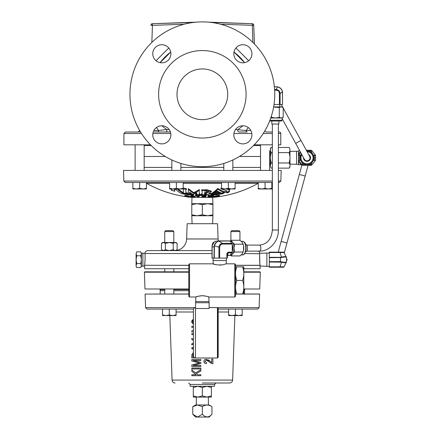 <?xml version="1.0" encoding="UTF-8"?>
<svg xmlns="http://www.w3.org/2000/svg" width="439" height="439" viewBox="0 0 439 439"><rect width="100%" height="100%" fill="white"/><g stroke="black" fill="none" stroke-linecap="round" stroke-linejoin="round"><path stroke-width="0.66" d="M283.199 108.927L283.572 108.724L309.665 156.339A3.018 3.018 0 0 1 308.469 160.438A3.018 3.018 0 0 1 304.375 159.242A3.018 3.018 0 0 0 308.469 160.438A3.018 3.018 0 0 1 304.375 159.242L282.151 118.678M308.518 160.411A3.018 3.018 0 0 0 309.929 158.583M233.833 53.767A9.049 9.049 0 0 1 242.882 44.718A9.049 9.049 0 0 1 251.931 53.767A9.049 9.049 0 0 1 242.882 62.821A9.049 9.049 0 0 1 233.833 53.767M152.772 53.767A9.049 9.049 0 0 1 161.821 44.718A9.049 9.049 0 0 1 170.875 53.767A9.049 9.049 0 0 1 161.821 62.821A9.049 9.049 0 0 1 152.772 53.767M152.772 134.828A9.049 9.049 0 0 1 161.821 125.779A9.049 9.049 0 0 1 170.875 134.828A9.049 9.049 0 0 1 161.821 143.877A9.049 9.049 0 0 1 152.772 134.828M233.833 134.828A9.049 9.049 0 0 1 242.882 125.779A9.049 9.049 0 0 1 251.931 134.828A9.049 9.049 0 0 1 242.882 143.877A9.049 9.049 0 0 1 233.833 134.828M176.999 94.297A25.352 25.352 0 0 1 202.352 68.945A25.352 25.352 0 0 1 227.704 94.297A25.352 25.352 0 0 1 202.352 119.649A25.352 25.352 0 0 1 176.999 94.297M211.949 414.235L209.134 417.05L195.569 417.05L192.754 414.235L197.55 417.039L202.346 414.229L202.346 406.613C205.529 404.522 208.728 404.517 211.949 406.607L211.949 414.235C208.734 417.796 205.534 417.791 202.346 414.229M211.944 406.607L209.134 404.983L197.555 404.983L202.346 406.613M164.762 288.994L164.762 293.998M173.811 288.994L173.811 293.998M214.462 197.221A114.634 114.634 0 0 1 212.69 197.396L192.013 197.396A114.634 114.634 0 0 1 190.005 197.193M187.705 196.178L187.705 196.924A114.634 114.634 0 0 1 146.423 183.293L169.597 183.272M217.749 196.826A114.634 114.634 0 0 0 258.28 183.293L235.106 183.272M272.35 181.049L123.869 181.049L123.496 170.436L272.35 170.436M278.386 170.436L281.207 170.436L280.834 181.049L279.33 182.503L278.386 182.503M227.753 192.705L228.988 192.106L227.753 192.084L226.513 192.683L227.753 192.705M228.785 192.156L228.439 192.43C229.026 192.068 228.801 191.969 227.753 192.139C226.42 192.611 226.42 192.787 227.753 192.655L228.395 192.447A112.28 112.28 0 0 1 228.05 192.529A110.99 27.789 -90 0 1 228.028 192.512A111.583 16.611 -90 0 1 228.017 192.501A112.126 6.673 -90 0 1 228.011 192.485A112.4 1.674 -90 0 1 228.011 192.447A111.813 12.363 -90 0 1 227.995 192.419A109.92 49.382 -90 0 1 227.956 192.408A109.64 97.024 -90 0 1 227.885 192.414A111.468 110.809 -90 0 1 227.764 192.441A112.126 112.126 0 0 1 227.44 192.518L227.44 192.672A112.28 112.28 0 0 1 227.111 192.748L227.111 192.342A111.885 111.885 0 0 0 227.879 192.167A111.363 110.99 90 0 0 228.028 192.134A110.282 106.397 90 0 0 228.132 192.117A109.207 94.709 90 0 0 228.214 192.112A108.883 78.932 90 0 0 228.285 192.112A109.157 63.315 90 0 0 228.329 192.117A109.723 48.745 90 0 0 228.362 192.123A110.677 30.028 90 0 0 228.39 192.139A111.868 9.263 90 0 0 228.395 192.161A113.202 14.317 90 0 1 228.379 192.194A114.497 41.513 90 0 1 228.335 192.233A115.347 72.731 90 0 1 228.258 192.277A114.782 100.915 90 0 1 228.148 192.315A109.448 95.12 90 0 0 228.242 192.309A109.146 71.102 90 0 0 228.302 192.309A110.491 35.016 90 0 0 228.34 192.331A111.923 8.764 90 0 0 228.351 192.364L228.351 192.392A112.263 2.705 90 0 0 228.351 192.414A110.189 42.029 90 0 0 228.379 192.43A109.267 85.325 90 0 0 228.439 192.43L228.439 192.041M227.753 192.139C226.42 192.611 226.42 192.787 227.753 192.655M260.536 156.487L239.42 156.487M165.283 156.487L144.168 156.487M258.428 251.13A3.018 3.018 0 0 1 259.751 253.303L259.745 253.533C259.487 254.713 259.597 262.934 260.102 265.288L260.064 268.723L243.837 268.723M188.786 268.723L144.64 268.723L144.601 265.365L144.552 266.127L142.889 266.188L142.889 253.155L141.391 253.155L140.787 255.756L136.71 255.756L136.106 253.797L136.106 266.451L136.71 267.499L136.271 266.533M187.157 223.714L217.546 223.714L187.157 223.714L186.624 238.975A12.067 12.067 0 0 1 176.198 250.51M217.546 223.714L218.084 238.975A12.067 12.067 0 0 0 218.304 240.907M174.563 250.62L212.026 250.62L174.563 250.62M188.786 265.365L144.612 265.26C145.111 260.821 145.232 256.908 144.969 253.533L144.958 253.226A3.018 3.018 0 0 1 147.948 250.62L212.026 250.62M269.936 120.264L282.151 120.264L281.399 121.016L278.913 121.016L278.913 124.028L271.818 124.028L271.818 121.016M281.399 121.016L269.645 121.016M282.151 120.264L282.151 117.998L270.764 117.998M244.523 293.998L244.523 290.684L243.837 290.684M188.786 290.684L173.811 290.684M164.762 290.684L160.18 290.684L160.18 293.998M203.636 295.76L202.352 295.71C206.281 296.149 208.437 296.583 208.827 297.005L208.986 301.571L195.717 301.571L195.717 302.734M208.986 301.571L208.986 302.734M234.788 297.005L234.788 263.823L235.534 264.569L235.534 296.259L234.788 297.005L208.827 297.005L207.713 296.605M204.772 295.897L204.322 295.831M243.508 270.199L242.619 266.841L243.837 266.846L243.777 293.987M242.926 293.987L243.832 293.987M236.445 266.841L242.926 266.841M235.864 277.053L236.753 280.411C235.161 275.901 235.161 271.373 236.753 266.841L235.54 266.841M217.437 307.629L259.142 307.629L259.614 293.998L236.445 293.987M245.664 244.561L245.873 244.561A3.545 1.685 90 0 1 247.558 248.112A3.545 1.685 90 0 1 245.873 251.657L245.664 251.657M232.247 244.913A4.428 2.102 90 0 1 232.895 248.112A4.428 2.102 90 0 1 232.247 251.306M243.557 245.61A6.783 3.216 90 0 1 243.568 245.686A6.783 3.216 90 0 1 243.782 248.112A6.783 3.216 90 0 1 243.568 250.537A6.783 3.216 90 0 1 243.552 250.62M234.788 263.823L226.217 263.823L222.776 264.832C217.442 265.063 214.248 264.728 213.189 263.823L213.069 260.552L226.343 260.552L226.343 258.099M202.352 295.71C198.423 296.149 196.266 296.583 195.876 297.005L189.538 297.005L188.786 296.259L188.786 264.569L189.538 263.823L213.189 263.823L215.028 264.443M201.062 295.76L199.871 295.902M198.735 296.122L196.31 296.841M219.791 265.134L220.839 265.09M217.821 307.904L217.821 357.664L218.183 357.302L218.183 308.266L217.437 307.904M193.423 355.952L193.423 309.616C193.544 308.37 194.23 307.684 195.476 307.563L195.476 358.004C194.23 357.878 193.544 357.198 193.423 355.952M209.14 307.563L217.437 307.563L217.437 358.004L195.476 358.004M188.786 272.185L144.398 272.185L144.744 271.834L188.786 271.834M144.398 272.185L144.985 288.994L188.786 288.994M243.837 288.994L259.723 288.994L260.305 272.185L243.837 272.185M164.762 268.723L164.762 271.834M173.811 268.723L173.811 271.834M230.892 231.551L239.941 231.551L239.041 230.651L231.787 230.651L230.892 231.551L230.892 240.616M239.941 231.551L239.941 240.281L239.941 231.551M164.762 231.551L173.811 231.551L172.917 230.651L165.662 230.651L164.762 231.551L164.762 242.487M173.811 231.551L173.811 242.487L173.811 231.551M305.176 176.05L286.963 242.997L284.055 242.207L281.141 241.412L299.36 174.464L305.176 176.05L308.096 165.333M289.97 164.142L298.476 164.307M289.97 151.439L296.572 151.274L296.572 164.307M301.341 154.067L300.035 155.686L298.866 154.748A1.498 1.498 0 0 0 298.536 155.686A1.498 0.423 0 0 1 298.476 155.807L298.476 153.721L298.866 154.748L300.682 152.498L298.536 155.686L299.639 153.787A1.498 0.73 38.9 0 1 298.476 153.721L298.476 150.807L299.755 150.807M307.02 151.011A6.783 6.783 0 0 1 313.803 157.793A6.783 6.783 0 0 1 301.006 160.932A6.783 6.783 0 0 1 301.456 153.913A6.783 6.783 0 0 0 307.02 164.57L310.933 164.57L314.851 157.793L310.933 151.011L306.746 151.011A6.783 6.783 0 0 1 307.02 151.011A6.783 6.783 0 0 0 306.746 151.016M308.771 154.704A3.545 3.545 0 0 1 307.02 161.338A3.545 3.545 0 0 1 303.475 157.601M298.58 160.251L298.536 155.686L298.536 159.895A1.498 0.423 0 0 0 298.476 159.774L298.476 161.859A1.498 0.73 141.1 0 1 299.639 161.793L302.339 165.053L298.866 160.833L300.035 159.895L301.341 161.514M296.572 151.274L298.476 151.274M270.419 166.14L271.176 168.132L270.419 166.14L270.419 156.602L271.176 152.624L270.419 150.632L270.419 148.761L271.176 147.455L272.35 147.455M270.419 164.949L271.176 162.962L270.419 158.984M259.751 253.303L266.863 253.034L266.863 266.308L269.316 266.308M266.863 253.034L269.316 253.034M260.157 266.023L266.863 266.308M192.062 223.473L191.794 215.747L212.91 215.747L212.91 204.623L207.631 203.68L212.91 203.68L212.91 204.623M193.209 203.68L207.631 203.68L202.352 204.623L197.073 203.68L191.794 204.623L191.794 203.68L193.209 203.68M191.794 215.747L191.794 214.803L197.073 215.747L202.352 214.803L207.631 215.747L212.91 214.803M145.111 257.128L145.117 257.896M145.1 258.928L144.782 263.872M144.678 264.777L144.623 265.189M144.168 167.424L171.852 167.424M180.901 167.424L223.802 167.424M232.851 167.424L260.536 167.424M260.536 145.556L253.484 145.556M188.786 294.053L145.089 294.053L188.786 293.998M193.495 309.083L147.07 309.083L162.507 309.083L162.507 315.553L172.681 315.553L169.289 314.944L165.898 315.553L162.507 314.944M202.352 382.995L229.608 382.995L202.352 382.995M190.153 384.449L214.55 384.449L214.49 386.287L190.213 386.287L190.153 384.449L188.644 382.995M191.794 370.587L191.794 370.209M200.842 370.928L200.842 369.764L200.842 370.928L196.359 373.638L197.709 374.752L200.842 374.752L200.842 375.685L200.842 374.752M191.794 368.025L191.794 368.952L191.794 368.025L200.842 368.025L200.842 368.952L200.842 368.025M191.794 366.115L191.794 364.979L199.471 362.976L191.794 360.957L191.794 359.837M198.587 362.751L199.108 362.888M191.794 360.649L191.794 360.957M200.842 360.485L200.842 359.557L200.842 360.485L193.187 360.485L200.842 362.477L200.842 363.497L200.842 362.477M200.842 366.4L200.842 365.473L200.842 366.4L191.794 366.4M194.938 357.933L191.794 357.933L191.794 355.458M191.794 343.819L191.794 344.933L191.794 343.819L193.423 342.947M191.794 339.221L191.794 338.694M191.794 334.425L191.794 333.684L193.423 333.684M191.794 330.951L191.794 331.939L191.794 330.951L193.423 330.106M191.794 326.369L191.794 327.302L191.794 326.369L193.423 326.369M193.423 324.498L191.678 321.749L191.799 322.599M192.474 319.85L191.788 320.936M192.792 322.374L193.423 323.373M135.119 144.81L135.119 170.436M144.168 144.81L144.168 170.436M260.536 144.81L260.536 170.436M270.419 150.901L269.584 150.923L269.584 170.436L269.584 164.658L270.419 164.68M171.852 159.961L171.852 170.436M180.901 163.445L180.901 170.436M223.802 163.445L223.802 170.436M232.851 159.961L232.851 170.436M246.092 94.297A43.741 43.741 0 0 1 202.352 138.038A43.741 43.741 0 0 1 158.611 94.297A43.741 43.741 0 0 1 202.352 50.556A43.741 43.741 0 0 1 246.092 94.297M184.045 24.249L152.443 25.358L152.393 23.915A1.498 1.498 2 0 0 150.95 25.358L150.956 25.138A1.498 1.498 2 0 1 152.399 23.695L196.118 22.164M208.585 22.164L252.304 23.695A1.498 1.498 -2 0 1 253.747 25.138L254.406 43.977L253.747 25.138A1.498 1.498 0 0 0 252.304 23.695L208.602 22.169M170.711 52.054L160.109 62.656A52.779 52.779 0 0 1 170.711 52.054M248.227 127.524L246.125 130.509A1.498 1.048 -90 0 0 247.168 132.007L239.14 132.007A1.498 1.355 -90 0 1 238.125 129.516L242.866 125.779M272.35 132.007L266.44 132.007A1.498 1.498 0 0 1 264.953 130.674M161.843 125.779L166.579 129.516L169.152 129.516M233.992 52.054A52.779 52.779 0 0 1 244.594 62.656L233.992 52.054M278.386 132.007L279.286 132.007A1.498 1.498 0 0 1 280.784 133.5L280.784 144.81L278.386 144.81M129.949 94.297A72.402 72.402 0 0 0 202.352 166.699A72.402 72.402 0 0 0 274.754 94.297A72.402 72.402 0 0 0 202.352 21.895A72.402 72.402 0 0 0 129.949 94.297M272.35 144.81L254.219 144.81M150.484 144.81L123.919 144.81L123.919 133.5L125.417 132.007L140.546 132.007L125.417 132.007M154.084 132.007L170.42 132.007M235.551 129.516L246.125 130.509L250.834 130.509M153.869 130.509L158.583 130.509L156.476 127.524M157.535 132.007A1.498 1.048 -90 0 0 158.583 130.509L166.579 129.516A1.498 1.355 -90 0 1 165.569 132.007M252.859 42.424L252.315 23.915A1.498 1.498 -2 0 1 253.758 25.358L220.658 24.249M210.605 358.004L209.376 358.147M212.91 359.711L212.91 363.733L212.114 363.646L209.546 362.06L210.676 363.02M207.301 360.342L209.546 362.06L206.368 360.134L204.903 361.385L206.528 362.685L206.412 363.618L206.528 362.685M203.948 362.043L204.289 362.707M204.947 363.24L205.584 363.487M205.935 363.558L206.412 363.618C204.898 363.574 204.047 362.823 203.861 361.368C204.042 359.947 204.876 359.228 206.357 359.206L210.072 361.143L208.574 359.92M211.752 362.515L210.072 361.143L211.752 362.515L211.752 359.091L211.752 362.515M259.142 307.629L257.633 309.083L218.183 309.083M208.673 358.164L206.599 358.004M211.752 359.091L212.91 359.091M193.423 320.371L192.721 321.787M191.678 321.749L193.423 319.235M193.423 327.302L191.794 327.302M193.423 331.939L191.794 331.939M193.423 334.611L191.794 334.611M191.794 338.436L193.423 339.309M193.423 340.373L191.794 339.556M193.423 344.066L191.794 344.933M193.423 349.208L191.794 348.681L191.794 347.803L193.423 347.276M193.423 348.418L192.836 348.242L193.423 348.418M191.794 354.838L193.423 352.457M192.836 357L192.836 354.8L192.836 357L193.714 357M193.423 353.516L192.836 354.8M200.842 363.497L193.187 365.473L200.842 365.473M191.794 359.557L200.842 359.557M200.842 368.952L191.794 368.952M191.794 369.879L195.542 372.969L200.842 369.764M200.842 375.685L191.794 375.685L191.794 374.752L196.085 374.752L191.794 371.218M221.547 188.973L231.715 188.973L228.324 188.369L224.938 188.973L221.547 188.369L221.547 188.973M235.106 188.973L231.715 188.973L235.106 188.369L235.106 188.973M221.547 182.503L221.547 188.369M228.324 188.369L228.324 182.503L235.106 182.503L235.106 188.369M169.597 188.973L179.77 188.973L176.379 188.369L172.988 188.973L169.597 188.369L169.597 188.973M183.156 188.973L179.77 188.973L183.156 188.369L183.156 188.973M169.597 182.503L169.597 188.369M183.156 182.503L183.156 188.369M176.379 182.503L176.379 188.369M258.28 188.973L268.448 188.973L265.063 188.369L261.671 188.973L258.28 188.369L258.28 188.973M271.84 188.973L268.448 188.973L271.84 188.369L271.84 188.973M258.28 182.503L258.28 188.369M265.063 188.369L265.063 182.503L271.84 182.503L271.84 188.369M132.863 188.973L143.032 188.973L139.646 188.369L136.255 188.973L132.863 188.369L132.863 188.973M146.423 188.973L143.032 188.973L146.423 188.369L146.423 188.973M132.863 182.503L132.863 188.369M146.423 182.503L146.423 188.369M139.646 182.503L139.646 188.369M151.225 145.556L144.168 145.556M136.71 251.838L136.106 253.797L136.71 251.838L140.787 251.838L141.391 253.797L141.391 259.668L140.787 263.587L141.391 265.546L140.787 267.499L136.71 267.499M136.106 265.546L136.71 263.587L136.106 259.668L136.71 255.756M140.787 263.587L136.71 263.587M141.226 266.533L140.787 267.499M140.787 255.756L141.391 259.668L141.391 265.546M140.787 251.838L141.391 253.797M142.889 253.155L144.958 253.226L145.002 254.093M141.391 265.315L141.391 259.668M191.794 214.803L191.794 204.623M202.352 214.803L202.352 204.623M260.157 266.05L260.107 265.365L235.534 265.365M259.965 264.179L259.888 263.471M259.811 262.637L259.636 255.575M259.663 254.861L259.696 254.296M259.729 253.758L244.781 253.533M269.316 266.83L280.077 266.83L280.077 267.214L269.316 267.214L269.316 252.129L283.364 252.129A0.746 0.746 0 0 1 284.033 252.546L280.077 252.513L280.077 252.129M286.415 257.517C285.816 256.881 284.209 256.886 281.586 257.534L281.448 257.166C284.121 256.475 285.756 256.48 286.349 257.183L286.426 257.342A0.746 0.746 0 0 1 286.508 257.677L286.415 257.517A0.746 0.697 -26.5 0 0 286.349 257.183L284.033 252.546M281.586 257.534L269.316 257.693M269.316 262.012L281.448 262.176L280.077 266.83L284.033 266.797L286.349 262.16C285.756 262.862 284.121 262.868 281.448 262.176L281.586 261.809C284.203 262.456 285.816 262.456 286.415 261.825L286.508 261.666A0.746 0.746 0 0 1 286.426 262.001L286.349 262.16A0.746 0.697 -153.5 0 0 286.415 261.825M280.472 262.012L280.472 261.649L281.586 261.809M284.033 266.797A0.746 0.746 0 0 1 283.364 267.214L280.077 267.214M286.508 257.677L286.508 261.666M269.316 261.649L280.472 261.649L280.472 257.331L281.448 257.166L280.077 252.513L269.316 252.513M286.508 258.587L287.133 259.668L286.508 260.755M289.938 166.31L289.213 168.132L278.386 168.132M289.213 168.132L289.97 166.825L289.97 158.984L289.213 162.962L289.97 164.949M289.213 152.624L289.97 156.602L289.97 150.632L289.213 152.624L278.386 152.624M289.213 147.455L289.97 149.441L289.213 147.455L278.386 147.455M270.419 156.602L270.419 150.632M270.419 149.441L271.176 147.455M289.97 150.632L289.97 149.441M289.97 158.984L289.97 156.602M271.176 152.624L272.35 152.624M271.176 162.962L272.35 162.962M278.386 162.962L289.213 162.962M271.176 168.132L272.35 168.132M300.88 164.318A1.498 1.344 141.1 0 1 302.048 164.773L298.866 160.833A1.498 1.498 0 0 1 298.536 159.895L298.866 160.833L298.476 161.157L298.476 164.773L301.472 164.773L298.476 161.859M301.472 164.773A1.498 1.498 0 0 1 302.339 165.053L302.339 165.053M298.476 153.721L300.32 151.839M309.665 156.339A3.018 3.018 0 0 1 308.469 160.438M306.329 150.248L310.828 150.248A1.498 1.498 0 0 1 311.992 150.807A1.498 1.498 0 0 0 310.828 150.248L310.828 151.011M311.191 151.455L311.992 150.807L315.169 154.748L314.006 155.686L312.7 154.067M314.006 156.328L314.006 155.686L315.504 155.686L315.504 159.895L315.504 155.686A1.498 1.498 0 0 0 315.169 154.748M312.7 161.514L314.006 159.895L315.169 160.833A1.498 1.498 0 0 0 315.504 159.895L314.006 159.895L314.006 159.253M310.828 164.57L310.828 165.333L303.212 165.333A1.498 1.498 0 0 1 302.048 164.773L302.85 164.131M311.191 164.131L311.992 164.773L315.169 160.833M310.828 165.333A1.498 1.498 0 0 0 311.992 164.773M301.445 153.891L299.189 157.793L303.102 164.57L307.02 164.57M176.072 250.62L177.12 249.714L177.12 243.393L175.161 242.487L176.16 242.734M175.567 250.581L176.16 250.373M177.12 249.714L175.161 250.62L173.202 249.714L173.202 243.393L175.161 242.487L176.165 242.74M165.371 243.393L163.418 242.487L169.289 242.487L165.371 243.393L165.371 249.714L169.289 250.62L173.202 249.714M175.161 250.62L176.165 250.373M177.12 243.393L176.072 242.487L169.289 242.487L173.202 243.393M165.371 249.714L163.418 250.62L161.459 249.714L161.459 243.393L163.418 242.487L162.507 242.487L161.459 243.393L162.507 242.487M243.837 271.834L259.959 271.834L260.305 272.185M195.564 308.496L209.14 308.496L209.14 302.734L195.564 302.734L195.564 308.496M189.538 263.823L189.538 297.005M229.778 255.383A0.746 0.357 90 0 1 229.613 255.471L227.874 255.471L229.778 255.383L232.055 252.848L227.868 252.848A0.746 0.357 -90 0 0 228.055 252.184L226.892 253.49L227.868 252.848L227.962 255.388L227.38 256.041L227.281 253.49L227.281 258.099L212.026 258.099L212.032 245.961L214.265 241.873M231.326 255.942L240.029 255.942L242.174 253.983L243.535 250.707L243.541 245.516L242.174 242.24L240.029 240.281L231.326 240.281L232.401 242.24L234.541 244.194L234.009 248.112L234.541 252.024L232.401 253.983L231.326 255.942L230.14 254.977M243.25 244.194L234.541 244.194M243.25 252.024L234.541 252.024M230.08 241.307L231.326 240.281M230.206 241.445A6.783 3.216 90 0 1 232.401 242.24A6.783 3.216 90 0 1 234.009 248.112A6.783 3.216 90 0 1 232.401 253.983A6.783 3.216 90 0 1 230.288 254.812M228.055 252.184L232.247 252.184L232.247 244.051L222.644 244.051C220.817 244.183 219.824 245.28 219.676 247.338L219.676 258.099M218.918 258.099L218.918 247.338C219.204 244.929 220.383 243.612 222.447 243.382L232.05 243.382L229.773 240.984L218.748 241.066L222.447 243.382A0.746 0.357 90 0 1 222.644 244.051M217.42 240.907L229.613 240.907A0.746 0.357 90 0 1 229.773 240.984M232.05 243.382A0.746 0.357 90 0 1 232.247 244.051M232.247 252.184A0.746 0.357 90 0 1 232.055 252.848M227.38 258.099L227.38 256.041L227.281 258.099M219.676 247.338L214.161 245.824C215.022 243.206 216.46 241.598 218.474 240.995L219.313 240.907A0.746 0.357 -90 0 1 219.473 240.984M213.991 258.099L214.161 245.824M216.411 241L216.422 240.995C213.815 241.598 212.383 243.206 212.13 245.824L212.119 258.099M218.474 240.995A0.746 0.543 -103.7 0 1 218.748 241.066C216.723 241.659 215.28 243.288 214.408 245.961L214.248 258.099M212.13 245.824L212.026 246.943L214.248 246.943M236.753 293.987C235.161 289.477 235.161 284.949 236.753 280.411L242.619 280.411C244.21 284.927 244.21 289.455 242.619 293.987L236.753 293.987M242.619 266.841C244.21 271.351 244.21 275.879 242.619 280.411M270.868 117.685L271.45 117.389L275.368 117.998L279.281 117.389L281.24 117.998L283.199 117.389L283.199 107.5L281.24 106.897L279.281 107.5L273.623 107.023M279.281 117.389L279.281 107.5M271.45 117.389L271.45 115.907M283.199 107.5L282.151 106.897L273.645 106.897M274.029 104.482L279.429 104.482L279.429 93.573C279.297 91.493 278.2 90.368 276.142 90.198L274.633 90.198M274.594 89.545L276.142 89.545L277.514 86.933C280.186 87.548 281.822 89.194 282.414 91.866L280.098 93.573L279.429 93.573M276.142 90.198L276.142 89.545C278.546 89.808 279.868 91.147 280.098 93.573L280.098 104.482L282.491 104.482L282.414 91.866C281.822 89.194 280.186 87.548 277.514 86.933L277.651 86.851C280.269 87.482 281.882 89.112 282.48 91.74L282.491 104.482M280.098 104.482L279.429 104.482M274.359 86.746L277.651 86.851L274.364 86.84M282.491 92.777L282.557 92.371M282.414 91.866L282.244 90.818M280.428 88.162L279.253 87.388M227.808 192.255A111.956 111.956 0 0 1 227.44 192.342L227.44 192.452A112.066 112.066 0 0 0 227.797 192.364A112.499 112.225 -90 0 0 227.896 192.342A113.772 109.207 -90 0 0 227.962 192.32A115.089 94.934 -90 0 0 228.006 192.304A115.309 69.099 -90 0 0 228.033 192.287A114.387 37.825 -90 0 0 228.05 192.271A113.075 10.777 -90 0 0 228.055 192.255A111.94 9.554 -90 0 1 228.05 192.238A110.617 33.04 -90 0 1 228.033 192.227A109.36 60.675 -90 0 1 228.006 192.222A109.042 86.285 -90 0 1 227.967 192.227A110.107 104.581 -90 0 1 227.901 192.233A111.462 111.122 -90 0 1 227.808 192.255M206.5 194.932A111.775 111.775 0 0 1 205.057 194.976L203.817 195.306L205.057 195.58A112.384 112.384 0 0 0 206.5 195.536L206.5 195.339A112.186 112.186 0 0 1 205.468 195.371L205.468 195.174A111.983 111.983 0 0 0 206.5 195.136L206.5 194.159A111.007 111.007 0 0 1 205.2 194.197M198.45 194.938L198.45 195.542A112.384 112.384 0 0 0 199.279 195.569L199.279 195.355A112.669 107.407 90 0 0 202.165 195.613L202.165 195.009A111.775 111.775 0 0 1 201.342 195.004L201.342 195.234A112.389 107.138 -90 0 1 198.45 194.938L198.45 194.614M199.833 194.318A111.621 106.403 90 0 0 201.342 194.461M201.342 195.004L201.342 194.23A111.007 111.007 0 0 0 201.605 194.23M202.165 195.009L202.165 194.68M196.798 195.476L196.798 194.867A111.775 111.775 0 0 1 195.564 194.801L195.564 195.404A112.384 112.384 0 0 0 196.798 195.476M196.798 194.867L196.798 194.543M195.564 194.801L195.564 194.027A111.007 111.007 0 0 0 196.244 194.065M221.547 188.874A107.374 107.374 0 0 1 220.943 188.984L221.887 189.094A108.356 61.465 90 0 0 226.513 190.548L226.513 191.684L225.953 192.156A111.451 111.451 0 0 0 229.548 191.311L228.988 191.102L228.988 189.961A115.342 63.397 -90 0 0 230.277 188.973M229.279 188.973A115.364 63.414 90 0 1 228.494 189.588A107.418 60.933 -90 0 1 226.315 188.973M220.943 188.984L220.943 188.166A106.573 106.573 0 0 0 221.547 188.057M228.494 189.588L228.494 188.973M228.988 189.961L229.548 190.515L229.548 191.311M225.953 192.156L226.513 190.548M218.441 191.651A109.607 109.607 0 0 1 215.873 192.002M217.157 190.932A115.32 50.946 90 0 1 214.655 192.935A110.392 110.392 0 0 0 219.659 192.255A111.314 49.173 -90 0 1 217.157 190.932M225.278 192.298L223.797 192.342A110.612 48.866 -90 0 1 217.848 189.231A115.27 50.924 90 0 1 211.9 194.022L210.918 194.334A113.191 56.593 90 0 0 210.961 194.351A111.451 111.451 0 0 0 213.436 194.131L213.436 193.791A115.32 50.946 -90 0 0 214.045 193.369A110.76 110.76 0 0 0 220.268 192.529A111.314 49.173 90 0 0 220.877 192.787L220.877 193.133A111.451 111.451 0 0 0 225.278 192.298L225.278 191.508L223.797 191.552A109.832 48.52 90 0 1 217.848 188.419L217.848 189.231M213.436 194.131L213.436 193.791L213.436 194.131M220.877 192.787L220.877 193.133L220.877 192.787M210.918 194.334L210.918 193.555L211.9 193.242A114.524 50.589 -90 0 0 217.848 188.419M208.552 191.629L205.671 192.403A109.223 109.223 0 0 1 204.64 192.43L204.64 193.215A110.008 110.008 0 0 0 205.671 193.187L208.766 192.019L205.671 191.031A107.851 107.851 0 0 1 204.64 191.058M211.642 194.62A113.196 56.598 -90 0 1 208.591 193.341L211.247 191.848L206.912 190.51A107.374 107.374 0 0 1 201.605 190.603L202.165 191.08L202.165 194.345L201.605 194.68A111.451 111.451 0 0 0 205.2 194.647L204.64 194.318L204.64 193.599A110.392 110.392 0 0 0 205.924 193.561A113.657 56.829 90 0 0 210.215 195.339A112.384 112.384 0 0 0 222.798 193.736A115.287 57.646 -90 0 0 224.23 192.847A111.775 111.775 0 0 1 211.642 194.62L211.642 194.296M201.605 190.603L201.605 189.796A106.573 106.573 0 0 0 206.912 189.703L211.247 191.053L211.247 191.827M201.605 194.68L201.605 193.906L202.165 193.566M205.2 194.647L205.2 193.873L204.64 193.544M204.64 194.318L204.64 193.599M224.23 192.847L224.23 192.512M213.628 193.659A111.007 111.007 0 0 0 220.691 192.71M209.694 193.061A112.433 56.214 90 0 0 210.918 193.572M193.808 193.347A115.007 57.504 -90 0 1 188.342 189.439L188.342 193.456L187.782 193.725A111.451 111.451 0 0 0 190.136 194.011L189.577 193.604L189.577 192.183A115.183 57.591 90 0 0 193.094 194.345A113.097 56.549 -90 0 0 196.798 192.683L196.798 194.203L196.244 194.515A111.451 111.451 0 0 0 199.833 194.653L199.279 194.301L199.279 190.312A112.839 56.417 90 0 1 193.808 193.347L193.808 192.562A112.071 56.038 -90 0 0 199.279 189.511L199.279 190.312M188.342 189.439L188.342 188.627A114.255 57.13 90 0 0 193.808 192.562M199.833 194.653L199.833 193.879L199.279 193.522M196.244 194.515L196.798 192.683M189.577 192.183L190.136 194.011M187.782 193.725L187.782 192.946L188.342 192.672M182.827 188.814L183.387 189.401L183.387 192.716L182.827 192.957A111.451 111.451 0 0 0 186.421 193.539L185.862 193.116L185.862 189.818L186.421 189.418A107.374 107.374 0 0 1 183.156 188.874M183.156 188.057A106.573 106.573 0 0 0 186.421 188.605L186.421 189.418M186.421 193.539L186.421 192.754L185.862 192.326M182.827 192.957L182.827 192.172L183.387 191.925M171.83 188.973L171.83 190.071L171.276 190.263A111.451 111.451 0 0 0 174.865 191.239L174.31 190.745L174.31 189.385A106.282 75.157 -90 0 0 175.474 189.291A115.276 57.635 90 0 0 181.532 193.665A112.384 112.384 0 0 0 193.5 195.262L193.5 194.658A111.775 111.775 0 0 1 182.959 193.314A115.353 57.679 -90 0 1 177.285 189.094A106.282 75.157 -90 0 0 178.174 188.973M174.31 189.385L174.865 191.239M171.276 190.263L171.276 189.456L171.83 189.264M178.113 188.979A114.606 57.3 90 0 0 182.827 192.447M182.959 193.314L182.959 192.984M186.421 193.083A111.007 111.007 0 0 0 187.782 193.275M190.136 193.561A111.007 111.007 0 0 0 192.046 193.753M193.5 194.658L193.5 194.192M216.663 196.403L217.739 196.661L217.481 196.902L214.66 197.221C213.568 197.226 213.409 197.106 214.194 196.864A112.889 88.607 -90 0 0 214.781 196.864L216.882 196.93L215.801 196.661L216.076 196.403L218.721 196.085C219.67 196.079 219.807 196.195 219.132 196.431A112.516 87.443 90 0 1 218.54 196.452L216.471 196.507M219.132 195.679C219.807 195.443 219.67 195.333 218.721 195.339L218.721 196.085C219.67 196.079 219.807 196.195 219.132 196.431M215.801 196.661L215.801 195.915M214.781 196.864L215.115 197.111L214.781 196.118L214.781 196.864M214.194 196.112L213.672 196.348L213.672 197.1L214.194 196.864L214.194 196.112A112.889 88.607 90 0 0 214.781 196.118M217.739 196.244L217.481 196.902M218.721 195.339L216.076 195.651M215.697 196.343L215.115 196.359M212.685 196.376L208.635 196.93M208.953 196.677C208.327 196.935 208.591 197.084 209.754 197.122L211.955 196.848A112.911 89.721 -90 0 0 212.602 196.87L209.546 197.226C207.899 197.199 207.455 197.012 208.207 196.667L211.993 196.09L213.469 196.414A112.691 110.974 90 0 1 212.685 196.469L212.701 196.414M211.993 196.09L211.993 195.339L213.491 195.602L213.469 196.414M207.867 196.957L208.207 195.915L207.867 196.957M212.602 196.315L212.602 196.87M211.955 196.233L211.955 196.848M209.754 196.42L209.754 197.122M211.378 196.238L210.051 196.365M211.993 195.339L208.207 195.915M205.864 196.387L204.887 196.628L205.891 196.891L203.778 197.21L201.951 196.891L203.208 196.628L202.406 196.381L204.25 196.074L205.864 196.387L205.864 195.618L205.864 196.343M202.406 196.398L202.406 195.635L202.406 196.398M201.945 196.919L201.951 196.14L201.945 196.919M205.106 196.359L203.158 196.403L205.112 196.376M202.708 196.902L205.139 196.908L202.703 196.913M203.833 196.694L203.833 197.116M204.069 196.206L204.069 196.579M202.406 195.959L201.951 196.14M204.25 195.525L204.25 196.074M204.25 195.328L202.406 195.635M199.35 195.36L199.35 196.079A112.121 109.712 90 0 1 195.553 196.079A114.617 23.75 90 0 0 195.701 196.228A112.269 109.86 -90 0 0 198.576 196.244L197.594 197.193A113.218 110.787 -90 0 0 198.335 197.199L198.335 196.826M195.553 196.079L195.553 195.333A112.121 109.712 -90 0 0 195.564 195.333M196.798 195.35A112.121 109.712 -90 0 0 198.45 195.344M197.594 197.193L197.49 196.244M199.383 195.366A114.617 23.788 90 0 0 199.471 195.454L199.471 196.2A114.617 23.788 -90 0 1 199.35 196.079M198.269 196.924L199.471 196.2M191.892 196.332A114.634 54.332 90 0 0 193.165 196.842A112.867 99.373 90 0 1 191.519 196.831A113.931 12.841 -90 0 0 191.892 196.332M193.813 196.837A114.628 54.343 -90 0 1 191.975 196.079A112.11 98.665 90 0 1 191.448 196.085A113.849 13.571 90 0 1 190.883 196.82A114.612 54.359 90 0 0 191.201 196.941A112.982 99.466 -90 0 0 193.489 196.963A114.634 54.409 90 0 0 194.164 197.199A113.218 99.648 -90 0 0 194.812 197.193A114.628 54.409 -90 0 1 194.131 196.957A112.982 99.466 -90 0 0 194.845 196.946A114.617 54.365 -90 0 1 194.526 196.826A112.867 99.362 90 0 1 193.813 196.837L193.813 196.09A112.867 99.362 -90 0 0 194.526 196.079L194.526 196.826M190.883 196.82L190.883 196.074A113.849 13.571 -90 0 0 191.448 195.339A112.11 98.665 -90 0 0 191.975 195.333A114.628 54.343 90 0 0 193.813 196.09M191.975 195.333L191.975 196.079M194.526 196.079A114.617 54.365 90 0 0 194.845 196.195L194.845 196.946M191.448 195.339L191.448 196.085M187.936 197.095L187.42 196.409L185.9 196.442A112.516 87.476 -90 0 1 185.307 196.414L184.808 196.173L185.467 196.074L187.969 196.403L188.463 197.078A113.103 80.216 90 0 0 190.553 197.067A114.617 80.814 -90 0 0 191.053 197.182A113.218 80.299 -90 0 1 188.238 197.177L187.42 196.409M188.474 196.886L188.545 195.986M191.053 196.886L191.053 197.182M188.545 196.332A113.103 80.216 -90 0 0 190.553 196.315A114.617 80.814 90 0 0 190.883 196.392M190.553 196.315L190.553 197.067M188.474 196.14L187.969 195.651L187.969 196.403M187.969 195.651L185.467 195.328L185.467 196.074M185.467 195.328L184.808 195.426L184.808 196.173M221.547 183.272L183.156 183.272M272.35 182.503L125.373 182.503L123.869 181.049M176.072 315.553L172.681 315.553L176.072 314.944L176.072 315.553M169.289 309.083L169.289 314.944M176.072 309.083L176.072 314.944M242.196 309.083L242.196 314.944L238.805 315.553L235.414 314.944L232.022 315.553L242.196 315.553L242.196 314.944L238.805 315.553M228.631 315.553L232.022 315.553L228.631 314.944L228.631 315.553M228.631 309.083L228.631 314.944M235.414 309.083L235.414 314.944M197.555 404.983L195.569 404.983L192.748 406.613L197.55 404.988M192.748 406.613L192.748 414.229M211.4 386.287L211.4 397.097L206.879 397.097L211.4 395.89M202.352 395.89L197.824 397.097L206.879 397.097L202.352 395.89L202.352 387.494L206.879 386.287L211.4 387.494M202.352 387.494L197.824 386.287L193.303 387.494L193.303 386.287M193.303 395.89L193.303 397.097L197.824 397.097L193.303 395.89L193.303 387.494M246.762 245.094L259.438 245.094A3.018 1.432 90 0 1 260.865 248.112A3.018 1.432 90 0 1 259.438 251.13C269.711 251.388 278.655 241.17 278.386 230.009L278.386 124.028M259.438 245.094C267.164 244.314 271.467 239.288 272.35 230.009L278.386 230.009M300.967 140.469L295.677 143.366M278.386 181.049L280.834 181.049M186.624 238.975L218.084 238.975M212.026 253.533L144.969 253.533M245.78 248.112A6.783 3.216 -90 0 0 242.558 241.329C246.18 242.399 245.664 244.973 246.169 248.112C245.686 252.699 244.479 254.96 242.558 254.894A6.783 3.216 -90 0 0 245.78 248.112M173.811 289.553L188.786 289.553M161.157 290.684C160.12 290.212 159.741 289.839 160.026 289.553L164.762 289.553M301.862 154.66A6.031 6.031 0 0 0 307.02 163.824A6.031 6.031 0 0 0 313.051 157.859A6.031 6.031 0 0 0 307.157 151.757M147.07 309.083L145.561 307.629L194.965 307.629M175.101 382.995C173.317 382.83 172.307 381.859 172.083 380.081L232.621 380.081L234.876 315.553M228.631 311.997L218.183 311.997M193.423 311.997L176.072 311.997M156.032 60.719L168.796 48.005L156.032 60.719M280.784 133.5L278.386 133.5M272.35 133.5L263.219 133.5M251.832 133.5L233.927 133.5M170.776 133.5L152.871 133.5M141.484 133.5L123.919 133.5M150.95 25.358L152.443 25.358L151.845 42.424M235.908 48.005L248.677 60.719L235.908 48.005M211.582 22.488L252.304 23.695M196.101 22.169L152.399 23.695L193.122 22.488M259.614 294.053L235.534 294.053M269.316 257.331L280.472 257.331M298.536 155.686L300.035 155.686L300.035 156.328M298.536 159.895L300.035 159.895L300.035 159.253M303.212 165.333L303.212 164.57M243.837 289.553L244.677 289.553L244.677 288.994M226.892 258.099L226.892 253.49M227.38 256.041L227.956 255.471A0.746 0.357 -90 0 0 228.121 255.383M277.514 86.933L276.537 86.84M144.612 265.288L188.786 265.288M235.534 265.288L260.102 265.288M205.057 194.976L205.057 194.653M223.797 192.342L223.797 191.552M211.9 194.022L211.9 193.242M206.912 190.51L206.912 189.703M205.671 193.187L205.671 192.403M283.572 108.724L283.199 108.038M282.771 107.253L281.251 104.482M286.963 242.997L284.247 252.979M196.332 397.097L196.332 404.983M208.459 195.371L208.459 194.696M228.988 192.106L228.988 191.453M279.797 104.482L279.797 106.897M241.302 241.329L242.558 241.329M213.069 260.552L213.069 258.099M217.821 357.664L217.437 357.664M272.35 230.009L272.35 124.028M212.641 223.473L212.91 215.747M212.69 197.396L212.91 203.68M142.889 266.188L141.391 266.188M214.55 384.449L216.059 382.995M145.561 307.629L145.089 294.053M172.083 380.081L169.833 315.553M139.761 130.509L138.269 132.007M152.399 23.695A1.498 1.498 0 0 0 150.956 25.138M232.621 380.081C232.396 381.859 231.391 382.83 229.608 382.995M192.013 197.396L191.794 203.68M274.852 252.233L275.226 252.129M281.141 241.412L278.227 252.129M299.36 174.464L301.972 164.861M162.507 250.62L161.459 249.714L162.507 250.62M259.438 251.13L246.762 251.13M244.677 289.553C244.962 289.839 244.583 290.212 243.546 290.684M160.026 289.553L160.026 288.994M226.217 263.823L226.343 260.552M241.302 254.894L242.558 254.894M216.422 240.995C212.586 242.537 212.767 242.635 212.032 245.961M212.026 258.099L212.026 246.943M195.876 297.005L195.717 301.571M282.151 117.998L283.199 117.389M226.513 192.683L226.513 192.03M207.839 195.404L207.839 194.636M203.817 195.306L203.817 194.675M219.582 196.2L219.582 195.454M215.697 196.59L215.697 195.838M217.898 196.732L217.898 195.981M208.371 397.097L208.371 404.983"/></g></svg>
